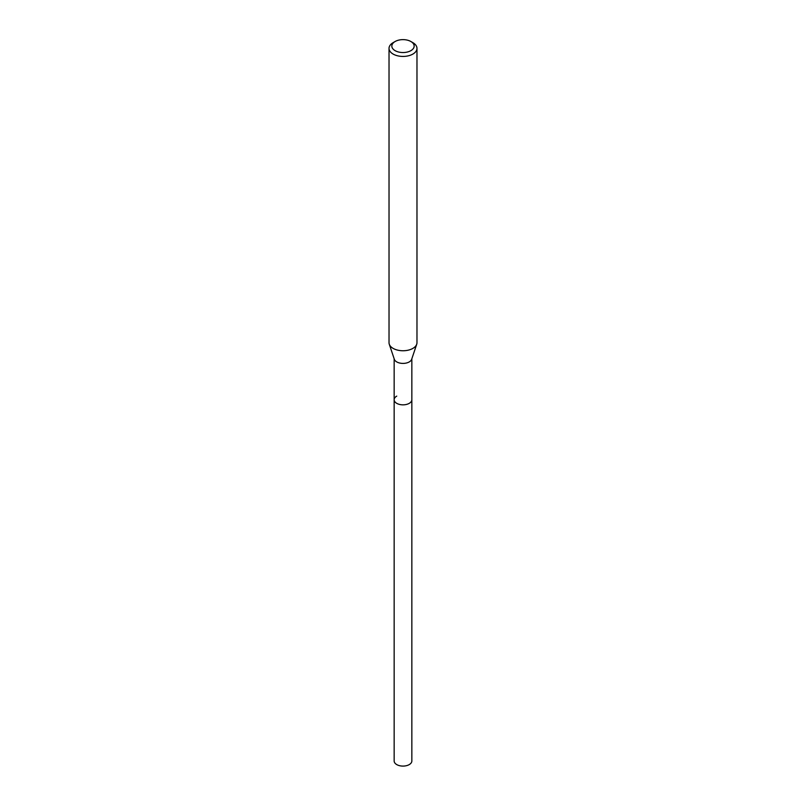 <?xml version="1.0" encoding="UTF-8"?>
<svg xmlns="http://www.w3.org/2000/svg" width="806" height="806" viewBox="0 0 806 806"><rect width="100%" height="100%" fill="white"/><g stroke="black" fill="none" stroke-linecap="round" stroke-linejoin="round"><path stroke-width="1.21" d="M394.154 358.791L394.154 760.985A8.846 5.108 0 0 0 399.615 765.7A8.846 5.108 0 0 0 409.257 764.592A8.846 5.108 0 0 0 411.846 760.985L411.846 399.726A8.846 5.108 180 0 1 409.257 403.343A8.846 5.108 180 0 1 399.615 404.451A8.846 5.108 180 0 1 394.154 399.726A8.846 5.108 180 0 1 396.743 396.119M416.722 344.222L411.685 359.264A8.846 5.108 180 0 1 409.257 361.914A8.846 5.108 180 0 1 400.411 363.184A8.846 5.108 180 0 1 394.315 359.264L389.278 344.222A13.974 8.07 0 0 0 398.91 350.398A13.974 8.07 0 0 0 412.884 348.394A13.974 8.07 0 0 0 416.722 344.222A13.974 8.07 0 0 0 416.974 342.691L416.974 48.37A13.974 8.07 180 0 1 412.884 54.073A13.974 8.07 180 0 1 397.65 55.816A13.974 8.07 180 0 1 389.026 48.37A13.974 8.07 180 0 1 393.116 42.668L395.101 41.519A11.173 6.458 180 0 1 410.899 41.519A11.173 6.458 180 0 1 410.899 50.647A11.173 6.458 180 0 1 395.101 50.647A11.173 6.458 180 0 1 395.101 41.519L393.116 42.668M394.154 399.726A8.846 5.108 0 0 0 399.615 404.451A8.846 5.108 0 0 0 409.257 403.343A8.846 5.108 0 0 0 411.846 399.726L411.846 358.791M389.026 48.37L389.026 342.691A13.974 8.07 0 0 0 389.278 344.222M410.899 41.519L412.884 42.668A13.974 8.07 180 0 1 416.974 48.37"/></g></svg>
